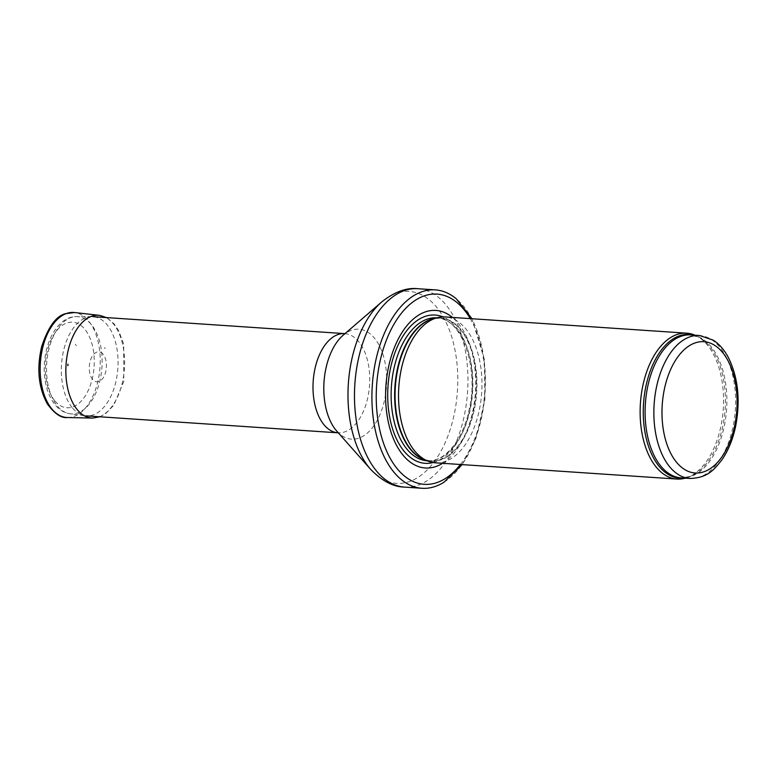 <?xml version="1.0" encoding="UTF-8"?>
<svg xmlns="http://www.w3.org/2000/svg" width="777" height="777" viewBox="0 0 777 777"><rect width="100%" height="100%" fill="white"/><g stroke="black" fill="none" stroke-linecap="round" stroke-linejoin="round"><path stroke-width="0.58" stroke-dasharray="3.88 2.91" d="M685.285 478.156A73.106 41.531 93.8 0 0 687.509 477.418A73.106 41.531 93.8 0 0 723.28 408.906A73.106 41.531 93.8 0 0 697.008 336.218A73.106 41.531 93.8 0 0 694.9 335.188M435.334 462.81A73.106 41.531 93.8 0 0 481.682 392.657A73.106 41.531 93.8 0 0 445.153 316.929M442.637 463.296A78.953 44.862 93.8 0 0 475.398 392.23A78.953 44.862 93.8 0 0 452.447 317.414M444.017 482.206A99.427 56.488 93.8 0 0 485.023 392.88A99.427 56.488 93.8 0 0 456.352 298.863M72.669 408.226A49.709 28.244 93.8 0 0 85.353 415.782A49.709 28.244 93.8 0 0 86.364 415.88A49.709 28.244 93.8 0 0 117.881 368.181A49.709 28.244 93.8 0 0 93.046 316.686A49.709 28.244 93.8 0 0 92.016 316.647A49.709 28.244 93.8 0 0 63.17 352.418A49.709 28.244 93.8 0 0 72.669 408.226M68.24 363.908A1.078 0.612 93.8 0 0 67.735 365.88A1.078 0.612 93.8 0 0 68.24 363.908M75.359 344.26A24.291 13.801 -86.2 0 1 76.35 345.551L75.359 344.26M104.506 347.678A22.611 12.85 93.8 0 0 104.439 347.601L105.245 348.62A22.611 12.85 93.8 0 0 104.506 347.678M103.011 354.147A15.035 8.537 93.8 0 0 89.724 363.199A15.035 8.537 93.8 0 0 94.27 380.924A15.035 8.537 93.8 0 0 105.225 373.465A15.035 8.537 93.8 0 0 103.011 354.147M689.937 478.467A71.639 40.705 93.8 0 0 735.353 409.722A71.639 40.705 93.8 0 0 699.553 335.509M683.575 478.04A71.999 40.909 93.8 0 0 689.927 476.505L681.176 477.874A71.639 40.705 93.8 0 0 726.602 409.129A71.639 40.705 93.8 0 0 690.792 334.916L699.281 337.451A71.999 40.909 93.8 0 0 693.191 335.081M687.509 477.418L689.927 476.505A71.999 40.909 93.8 0 0 725.155 409.032A71.999 40.909 93.8 0 0 699.281 337.451L697.008 336.218M425.155 459.974A71.639 40.705 93.8 0 0 430.701 461.033L423.756 459.401A71.727 40.754 93.8 0 0 476.67 392.317A71.727 40.754 93.8 0 0 433.216 318.745L440.316 318.065A71.639 40.705 93.8 0 0 434.683 318.366M427.165 460.79A71.639 40.705 93.8 0 0 427.195 460.79L430.701 461.033A71.639 40.705 93.8 0 0 476.126 392.278A71.639 40.705 93.8 0 0 440.316 318.065L436.81 317.832A71.639 40.705 93.8 0 0 436.781 317.832M427.195 460.79A71.639 40.705 93.8 0 0 472.62 392.045A71.639 40.705 93.8 0 0 436.81 317.832C460.848 317.22 479.671 366.977 469.007 410.343C462.626 441.2 443.735 462.684 427.195 460.79M433.08 462.548A74.31 42.22 93.8 0 0 472.231 392.016A74.31 42.22 93.8 0 0 442.88 316.88M460.411 464.491A95.328 54.167 93.8 0 0 470.231 318.609M404.545 487.111A99.427 56.488 93.8 0 0 467.579 391.705A99.427 56.488 93.8 0 0 417.89 288.714M370.59 469.279A96.193 54.652 93.8 0 0 457.42 391.025A96.193 54.652 93.8 0 0 381.857 301.845M336.742 431.07A55.089 31.303 93.8 0 0 386.47 386.247A55.089 31.303 93.8 0 0 343.201 335.178L345.629 333.547L344.706 333.615A49.709 28.244 93.8 0 1 369.541 385.11A49.709 28.244 93.8 0 1 338.024 432.818L338.937 433.003L336.742 431.07M57.634 406.371A48.728 27.69 93.8 0 0 70.056 413.772A48.728 27.69 93.8 0 0 101.952 367.113A48.728 27.69 93.8 0 0 76.593 316.598A48.728 27.69 93.8 0 0 48.32 351.66A48.728 27.69 93.8 0 0 57.634 406.371M55.08 401.136A42.89 24.369 93.8 0 0 94.085 366.676A42.89 24.369 93.8 0 0 60.169 327.02A42.89 24.369 93.8 0 0 55.08 401.136M67.453 417.521A52.632 29.905 93.8 0 0 98.135 380.39A52.632 29.905 93.8 0 0 88.695 321.105A52.632 29.905 93.8 0 0 88.238 320.561A52.632 29.905 93.8 0 0 74.514 312.529M92.521 418.075A51.496 29.264 93.8 0 0 122.659 381.284A51.496 29.264 93.8 0 0 112.879 323.203A51.496 29.264 93.8 0 0 99.437 315.345M462.15 464.607L475.922 438.383L484.887 399.961L484.479 359.751L471.96 318.725M92.016 316.647L76.593 316.598C55.711 316.22 41.191 348.64 44.716 377.253C46.028 388.83 49.602 398.164 55.439 405.254C59.528 410.081 64.404 412.917 70.056 413.772L85.353 415.782M99.864 416.793L105.565 413.714L113.86 405.138L123.796 381.4L123.698 344.318L118.716 330.769L113.996 323.737L106.536 317.589M67.735 365.88L67.881 363.743"/><path stroke-width="1.17" d="M694.9 335.188A73.106 41.531 93.8 0 0 686.751 333.178A73.106 41.531 93.8 0 0 643.103 384.469A73.106 41.531 93.8 0 0 656.798 467.803A73.106 41.531 93.8 0 0 676.932 479.059A73.106 41.531 93.8 0 0 685.285 478.156M686.751 333.178L445.153 316.929A73.106 41.531 93.8 0 0 437.402 317.667A73.106 41.531 93.8 0 0 400.233 374.786A73.106 41.531 93.8 0 0 415.2 451.554A73.106 41.531 93.8 0 0 427.758 461.033A73.106 41.531 93.8 0 0 435.334 462.81L676.932 479.059M452.447 317.414A78.953 44.862 93.8 0 0 392.803 351.787A78.953 44.862 93.8 0 0 403.593 455.837A78.953 44.862 93.8 0 0 442.637 463.296M471.96 318.725L456.352 298.863A99.427 56.488 93.8 0 0 435.334 289.889A99.427 56.488 93.8 0 0 375.971 359.644A99.427 56.488 93.8 0 0 394.59 472.979A99.427 56.488 93.8 0 0 421.989 488.286A99.427 56.488 93.8 0 0 444.017 482.206L462.15 464.607M670.201 467.433A71.639 40.705 93.8 0 0 689.937 478.467C707.798 477.894 713.966 469.813 721.979 459.731C728.331 450.466 732.886 439.316 735.634 426.282C740.53 400.543 738.169 377.748 728.544 357.886C724.485 350.077 719.376 344.162 713.218 340.141L699.553 335.509A71.639 40.705 93.8 0 0 656.779 385.771A71.639 40.705 93.8 0 0 670.201 467.433M677 462.83A65.792 37.383 -86.2 0 1 684.799 349.135A65.792 37.383 -86.2 0 1 736.829 409.974A65.792 37.383 -86.2 0 1 677 462.83M699.553 335.509L690.792 334.916A71.639 40.705 93.8 0 0 648.018 385.178A71.639 40.705 93.8 0 0 661.441 466.851A71.639 40.705 93.8 0 0 681.176 477.874L689.937 478.467M693.191 335.081A71.999 40.909 93.8 0 0 646.998 381.594A71.999 40.909 93.8 0 0 659.683 467.035A71.999 40.909 93.8 0 0 683.575 478.04M437.402 317.667L433.216 318.745A71.727 40.754 93.8 0 0 396.746 374.786A71.727 40.754 93.8 0 0 411.431 450.097A71.727 40.754 93.8 0 0 423.756 459.401L427.758 461.033M434.683 318.366A71.639 40.705 93.8 0 0 396.591 373.096A71.639 40.705 93.8 0 0 410.965 450A71.639 40.705 93.8 0 0 425.155 459.974M436.781 317.832A71.639 40.705 93.8 0 0 394.036 368.123A71.639 40.705 93.8 0 0 407.459 449.766A71.639 40.705 93.8 0 0 427.165 460.79M442.88 316.88A74.31 42.22 93.8 0 0 392.385 360.615A74.31 42.22 93.8 0 0 404.642 451.884A74.31 42.22 93.8 0 0 433.08 462.548M470.231 318.609A95.328 54.167 93.8 0 0 390.064 331.653A95.328 54.167 93.8 0 0 397.979 469.658A95.328 54.167 93.8 0 0 460.411 464.491M435.334 289.889L417.89 288.714A99.427 56.488 93.8 0 0 358.527 358.469A99.427 56.488 93.8 0 0 377.156 471.804A99.427 56.488 93.8 0 0 404.545 487.111L421.989 488.286M370.59 469.279L336.742 431.07A55.089 31.303 93.8 0 1 336.363 430.633A55.089 31.303 93.8 0 1 324.038 381.633A55.089 31.303 93.8 0 1 343.201 335.178L381.857 301.845A96.193 54.652 93.8 0 0 348.407 382.974A96.193 54.652 93.8 0 0 369.93 468.521A96.193 54.652 93.8 0 0 370.59 469.279C381.876 480.934 393.191 486.878 404.545 487.111M345.629 333.547L344.706 333.615A49.709 28.244 93.8 0 0 315.025 368.492A49.709 28.244 93.8 0 0 324.33 425.155A49.709 28.244 93.8 0 0 338.024 432.818L338.937 433.003M74.514 312.529A52.632 29.905 93.8 0 0 40.365 362.966A52.632 29.905 93.8 0 0 67.453 417.521C61.393 418.366 54.72 413.869 47.416 404.03C38.471 387.752 36.558 368.599 41.667 346.581C48.125 327.136 55.983 316.19 65.229 313.743L74.514 312.529L99.437 315.345A51.496 29.264 93.8 0 0 66.045 364.695A51.496 29.264 93.8 0 0 92.521 418.075L67.453 417.521M381.857 301.845C394.59 291.802 406.604 287.432 417.89 288.714M344.706 333.615L93.046 316.686M338.024 432.818L86.364 415.88M106.536 317.589L99.437 315.345M92.521 418.075L99.864 416.793"/></g></svg>
